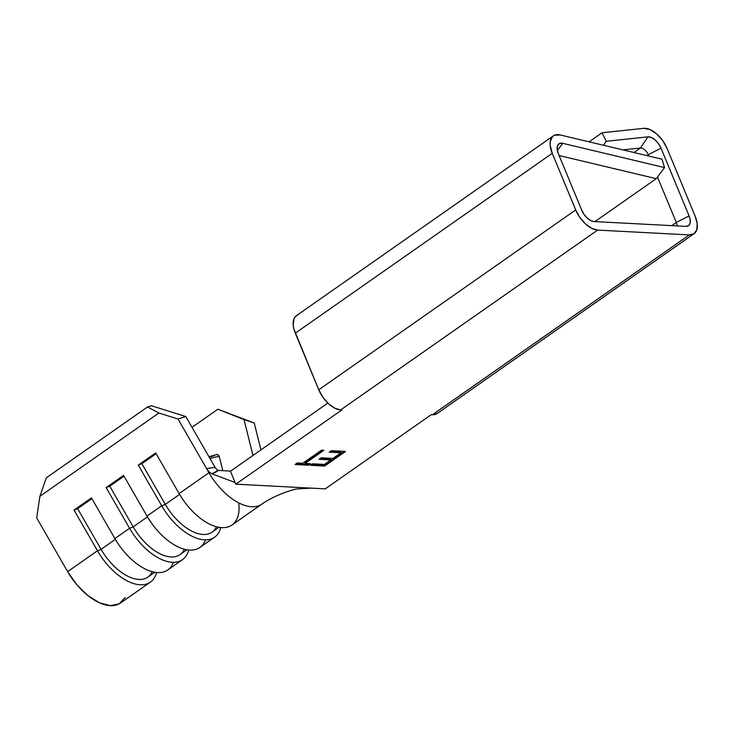 <?xml version="1.0" encoding="UTF-8"?>
<svg xmlns="http://www.w3.org/2000/svg" width="734" height="734" viewBox="0 0 734 734"><rect width="100%" height="100%" fill="white"/><g stroke="black" fill="none" stroke-linecap="round" stroke-linejoin="round"><path stroke-width="1.1" d="M297.564 315.042L295.472 316.482L294.013 318.721L293.215 325.153L293.912 329.052L318.758 389.772L575.704 209.942L579.832 217.429L585.448 223.888L591.687 228.338L597.595 230.091L689.354 234.908L597.595 230.091L340.649 409.93L341.805 409.985L235.816 484.174L325.272 488.862L431.262 414.682L432.418 414.738L689.354 234.908L694.043 233.706L696.795 229.733L697.19 223.586L695.162 216.209L667.096 148.461L695.162 216.209A22.231 11.836 -125 0 1 694.061 233.696A22.231 11.836 -125 0 1 689.354 234.908L432.418 414.738L437.106 413.545M323.896 450.281L305.133 463.42L310.675 463.714L308.528 465.209L295.04 464.503L297.178 462.998L302.72 463.292L321.492 450.153L323.896 450.281L321.492 450.153L302.72 463.292L297.178 462.998L295.04 464.503L308.528 465.209L310.675 463.714L305.133 463.42L304.793 462.613L305.133 463.42L323.896 450.281M331.364 450.676L345.586 451.419L324.667 466.053L310.454 465.31L312.601 463.815L324.4 464.429L330.841 459.924L319.033 459.31L321.18 457.805L332.979 458.42L341.026 452.795L329.227 452.172L331.364 450.676L329.227 452.172L341.026 452.795L332.979 458.42L321.18 457.805L319.033 459.31L330.841 459.924L324.4 464.429L312.601 463.815L310.454 465.31L324.667 466.053L345.586 451.419L331.364 450.676M206.584 468.604L208.961 472.724L179.133 493.606L155.681 452.915L138.267 465.108L161.709 505.799L147.011 516.085L123.569 475.393L106.146 487.587L129.597 528.278L114.889 538.563L91.447 497.872L74.033 510.066L97.475 550.757L67.638 571.639L36.7 517.929L39.911 496.285L158.883 413.013L178.023 419.022L208.961 472.724L179.133 493.606A48.169 25.653 55 0 0 231.999 525.003L261.827 504.13M261.221 504.524A48.169 25.653 -125 0 1 208.961 472.724A48.169 25.653 55 0 0 259.937 505.231M205.483 539.848A48.169 25.653 -125 0 1 147.011 516.085A48.169 25.653 55 0 0 199.877 547.481L214.576 537.196A48.169 25.653 -125 0 1 161.709 505.799L147.011 516.085L123.569 475.393L106.146 487.587L129.597 528.278L114.889 538.563A48.169 25.653 55 0 0 167.756 569.96L182.454 559.675A48.169 25.653 -125 0 1 129.597 528.278L133.184 526.865L147.47 516.874L133.184 526.865L109.742 486.174L133.184 526.865A42.609 22.69 55 0 0 179.949 554.647L186.886 549.794M238.743 502.9A48.169 25.653 -125 0 1 219.393 527.37A48.169 25.653 -125 0 1 179.133 493.606L155.681 452.915L138.267 465.108L141.855 463.695L165.306 504.386L141.855 463.695L156.14 453.704L141.855 463.695L138.267 465.108L161.709 505.799A48.169 25.653 55 0 0 196.097 538.004A48.169 25.653 55 0 0 220.806 527.553A48.169 25.653 -125 0 1 214.576 537.196M184.353 549.234A42.609 22.69 -125 0 1 133.184 526.865L129.597 528.278A48.169 25.653 55 0 0 163.985 560.482A48.169 25.653 55 0 0 188.684 550.032A48.169 25.653 -125 0 1 182.454 559.675M125.193 597.531L119.22 603.834L110.32 605.66L99.475 602.798L87.906 595.568L76.877 584.787L67.638 571.639A48.169 25.653 55 0 0 120.504 603.036L150.342 582.154A48.169 25.653 -125 0 1 97.475 550.757L67.638 571.639L36.7 517.929L39.911 496.285L46.343 477.797L147.516 406.985L158.883 413.013L39.911 496.285L46.343 477.797L147.516 406.985L151.397 405.746L147.516 406.985L158.883 413.013L178.023 419.022L185.785 416.536L151.397 405.746L185.785 416.536L215.099 467.411L185.785 416.536L178.023 419.022L206.557 468.558L209.172 472.008L207.483 470.017M173.362 562.327A48.169 25.653 -125 0 1 114.889 538.563L91.447 497.872L74.033 510.066L77.62 508.662L101.072 549.353L77.62 508.662L91.906 498.661L77.62 508.662L74.033 510.066L97.475 550.757A48.169 25.653 55 0 0 131.863 582.961A48.169 25.653 55 0 0 156.562 572.511A48.169 25.653 -125 0 1 150.342 582.154M216.915 469.742L215.099 467.411L216.915 469.742L218.301 470.347L230.531 471.164L218.301 470.347L211.897 473.825L235.137 482.522L211.897 473.825L209.172 472.008L211.897 473.825C215.539 472.448 217.668 471.292 218.301 470.347M694.061 233.696L437.115 413.536A22.231 11.836 55 0 1 432.418 414.738L431.262 414.682L325.272 488.862L235.816 484.174L230.458 471.219L327.814 403.076L230.458 471.219L235.816 484.174L341.805 409.985L340.649 409.93L597.595 230.091A22.231 11.836 -125 0 1 575.704 209.942L552.252 153.333L295.307 333.172L318.758 389.772L322.887 397.268L328.502 403.728L334.741 408.168L340.649 409.93A22.231 11.836 55 0 1 318.758 389.772L575.704 209.942L552.252 153.333A22.231 11.836 -125 0 1 553.353 135.845A22.231 11.836 -125 0 1 560.152 134.946L661.94 159.177L664.554 167.572L656.269 178.665L594.916 221.604L656.269 178.665L559.115 155.535L656.269 178.665L664.554 167.572L661.94 159.177L560.152 134.946L554.509 135.212L552.418 136.652L550.197 141.818L550.161 145.323L552.252 153.333L295.307 333.172A22.231 11.836 55 0 1 296.408 315.684L553.353 135.845M557.895 144.993A12.469 6.643 -125 0 0 558.335 153.654L581.787 210.263A12.469 6.643 -125 0 0 594.063 221.558L685.822 226.375A12.469 6.643 -125 0 0 687.024 226.301A12.469 6.643 -125 0 0 689.079 215.888L661.013 148.14L648.232 154.718L661.013 148.14A12.469 6.643 -125 0 0 647.929 136.854L640.452 148.011A7.413 3.945 -125 0 1 648.232 154.718L648.783 156.048L648.232 154.718A7.413 3.945 55 0 0 640.452 148.011L634.002 152.525L640.452 148.011L647.929 136.854L606.211 141.277L602.036 132.762L606.211 141.277L603.531 145.277L606.211 141.277L647.929 136.854L651.342 137.487L655.077 139.9L658.508 143.662L661.013 148.14L689.079 215.888L676.298 222.466L671.766 225.641L676.298 222.466L657.481 177.05L676.298 222.466A7.413 3.945 -125 0 1 677.014 225.916A7.413 3.945 55 0 0 676.298 222.466L689.079 215.888L690.217 220.026L689.997 223.475L688.455 225.705L685.822 226.375L594.063 221.558L590.751 220.576L587.246 218.081L584.099 214.456L581.787 210.263L558.335 153.654L557.161 149.158L557.611 145.552L559.602 143.488L562.767 143.341L664.554 167.572L562.767 143.341L557.372 150.571L562.767 143.341A12.469 6.643 -125 0 0 557.895 144.993L557.849 145.066M648.232 154.718L646.957 155.608L648.232 154.718M640.452 148.011L622.863 149.874L640.452 148.011M602.036 132.762L589.081 141.836L602.036 132.762L643.764 128.34L602.036 132.762M667.096 148.461L662.619 140.478L656.517 133.762L649.838 129.468L643.764 128.34A22.231 11.836 -125 0 1 667.096 148.461M322.841 488.688L323.942 488.798L322.841 488.688M215.099 467.411L206.557 468.558L215.099 467.411M208.915 456.686L217.09 454.52L218.448 455.071L219.282 456.52A16.735 8.276 166 0 0 210.052 458.658A16.735 8.276 -14 0 1 219.282 456.52L222.806 470.65L219.282 456.52L218.448 455.071L216.328 454.557M192.005 427.335L217.86 409.233L244.027 419.591L252.973 455.465L244.027 419.591L254.239 423.023L217.86 409.233L192.005 427.335M260.937 449.887L254.239 423.023L260.937 449.887M124.018 476.183L109.742 486.174L106.146 487.587L109.742 486.174L124.018 476.183M209.254 457.273L214.025 455.612M152.241 571.713A42.609 22.69 -125 0 1 101.072 549.353L97.475 550.757L101.072 549.353L115.348 539.352L101.072 549.353A42.609 22.69 55 0 0 147.837 577.126L154.773 572.272M216.475 526.755A42.609 22.69 -125 0 1 165.306 504.386L161.709 505.799L165.306 504.386L179.591 494.395L165.306 504.386A42.609 22.69 55 0 0 212.071 532.168L219.007 527.315M217.86 409.233L254.239 423.023L217.86 409.233M237.146 484.238L238.055 484.211M309.28 463.64L308.188 464.402L308.528 465.209L308.188 464.402L296.086 463.769L308.188 464.402L309.28 463.64M322.51 450.208L304.793 462.613L322.51 450.208M344.191 451.346L324.336 465.246L324.667 466.053L324.336 465.246L311.51 464.576L324.336 465.246L344.191 451.346M330.502 459.117L330.841 459.924L330.502 459.117L320.088 458.567L330.502 459.117M340.695 451.988L341.026 452.795L340.695 451.988L330.272 451.438L340.695 451.988M311.069 488.119L295.802 489.046C282.159 492.771 270.598 497.946 261.13 504.588"/></g></svg>
